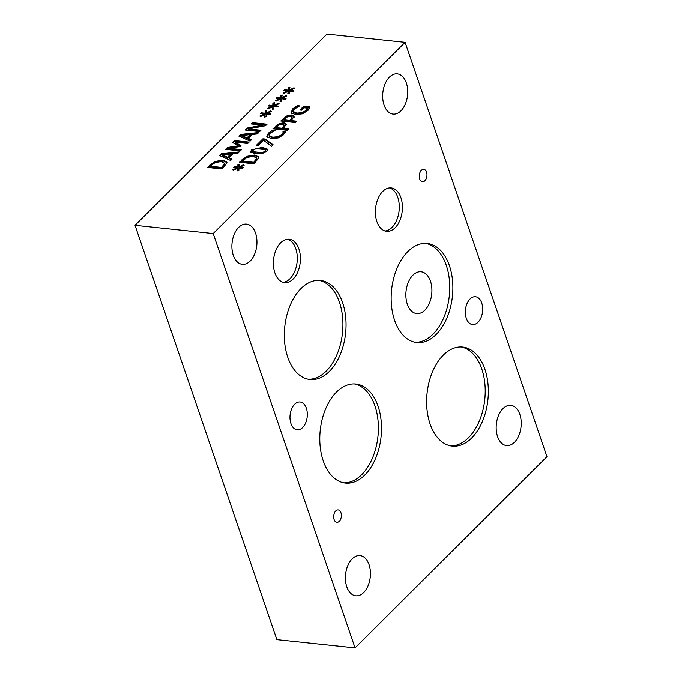<?xml version="1.0" encoding="UTF-8"?>
<svg xmlns="http://www.w3.org/2000/svg" width="682" height="682" viewBox="0 0 682 682"><rect width="100%" height="100%" fill="white"/><g stroke="black" fill="none" stroke-linecap="round" stroke-linejoin="round"><path stroke-width="1.02" d="M300.915 110.1L303.933 107.1L309.781 107.713M303.652 106.264L310.071 106.946L307.906 110.493L302.433 113.834L295.357 114.567L291.129 112.632L292.672 108.873L297.309 105.642L299.671 105.889L294.206 109.214L293.251 111.481L293.678 112.607L297.011 113.971L302.407 113.493L306.448 111.192L308.094 109.026L307.812 108.199L304.01 107.799L301.623 110.177L299.91 109.998L303.652 106.264L303.933 107.1M291.41 113.459L292.962 109.7L298.247 106.545M293.251 111.481L296.73 113.135L302.126 112.666L302.407 113.493M302.126 112.666L306.167 110.365L307.812 108.199M297.309 105.642L297.599 106.477M294.991 107.014L295.272 107.841M252.101 124.047L252.655 123.493L266.338 124.934M246.006 130.117L247.225 128.907L263.013 125.991L262.723 125.164L251.095 123.936L252.374 122.666L252.655 123.493M252.374 122.666L267.063 124.209L265.528 125.744L248.299 128.949L248.58 129.785L260.243 131.012M248.299 128.949L260.967 130.288L259.689 131.566L244.991 130.015L246.944 128.071L247.225 128.907M246.944 128.071L262.723 125.164M240.541 134.448L258.708 132.538L257.267 133.979L252.221 134.473L248.291 138.395L251.462 139.759L250.072 141.14L238.853 136.127L240.541 134.448L240.831 135.275L257.745 133.493M239.629 136.477L240.831 135.275M246.995 137.841L250.183 134.678L250.465 135.505L247.285 138.676L246.995 137.841L241.667 135.53L241.948 136.366L247.285 138.676M248.291 138.395L248.572 139.222L250.967 140.253M250.183 134.678L241.667 135.53M274.011 105.403L278.495 103.178L279.126 103.749L274.718 105.778L278.367 106.102L277.497 106.972L273.942 106.545L273.849 109.018L272.306 109.359L272.706 106.707L268.222 108.924L267.6 108.353L272.007 106.332L268.367 106.008L269.237 105.139L272.774 105.582L272.902 103.093L274.437 102.752L274.011 105.403L274.292 106.239L274.795 105.991M269.39 106.102L273.056 106.409L273.184 103.92L274.283 103.673M272.732 109.265L272.706 106.707M274.718 105.778L274.999 106.605L277.625 106.844M272.007 106.332L272.22 106.946M269.237 105.139L269.518 105.966M272.774 105.582L273.056 106.409M272.902 103.093L273.184 103.92M278.495 103.178L278.75 103.92M208.453 167.533L214.941 162.359L223.219 160.935L226.987 162.589M222.937 160.1L226.893 162.163L226.987 162.853L222.144 168.974L207.447 167.422L214.651 161.532L222.937 160.1L223.219 160.935M221.821 167.431L224.668 162.972L225.017 164.277L224.736 163.45L221.48 161.523L215.154 162.58L211.556 165.197L210.508 166.238L221.821 167.431L222.102 168.258L225.017 164.277M210.508 166.238L210.789 167.064L222.102 168.258M289.483 89.99L293.968 87.765L294.598 88.328L290.191 90.365L293.84 90.689L292.97 91.559L289.415 91.132L289.321 93.605L287.778 93.946L288.179 91.286L283.695 93.511L283.073 92.94L287.48 90.919L283.831 90.595L284.701 89.726L288.239 90.16L288.367 87.671L289.901 87.339L289.483 89.99L289.765 90.817L290.259 90.57M284.854 90.689L288.52 90.996L288.657 88.507L289.756 88.259M288.205 93.852L288.179 91.286M290.191 90.365L290.472 91.192L293.098 91.422M287.48 90.919L287.693 91.533M284.701 89.726L284.991 90.553M288.239 90.16L288.52 90.996M288.367 87.671L288.657 88.507M293.968 87.765L294.215 88.507M221.113 153.808L239.28 151.898L237.839 153.339L232.792 153.834L228.862 157.755L232.033 159.119L230.644 160.5L219.425 155.487L221.113 153.808L221.394 154.635L238.316 152.853M220.201 155.837L221.394 154.635M227.566 157.201L230.755 154.03L231.036 154.865L227.856 158.036L227.566 157.201L222.238 154.891L222.52 155.726L227.856 158.036M228.862 157.755L229.143 158.582L231.539 159.614M230.755 154.03L222.238 154.891M240.388 162.376L246.867 157.201L255.145 155.777L258.913 157.431M256.952 159.119L256.594 157.815L256.952 159.119L254.036 163.1L242.724 161.907L242.434 161.08L253.747 162.273L254.036 163.1M253.747 162.273L256.662 158.292L253.414 156.366L247.089 157.423L242.434 161.08M254.071 163.816L239.373 162.265L246.586 156.374L254.863 154.95L258.819 157.005L258.913 157.695L254.071 163.816M235.068 142.146L240.993 145.735L240.158 146.57L228.879 148.318L241.539 149.648L240.26 150.918L225.563 149.375L227.438 147.508L238.188 145.803L232.502 142.461L234.403 140.569L249.101 142.112L247.728 143.484L235.068 142.146L235.358 142.973L240.584 146.144M228.879 148.318L229.161 149.145L240.814 150.372M234.403 140.569L234.685 141.396L248.376 142.836M233.201 142.879L234.685 141.396M238.188 145.803L238.478 146.639L227.72 148.335L227.438 147.508M226.577 149.477L227.72 148.335M250.763 152.401L251.811 150.662L256.21 148.378L262.74 148.19L267.856 149.725M253.448 152.529L253.167 151.702L262.067 152.649L265.196 151.276L265.17 149.597L256.193 148.659L253.158 150.006L253.167 151.702L252.63 151.165L253.448 152.529L257.566 153.365L262.348 153.476L265.477 152.103L265.451 150.432M265.997 150.961L265.17 149.597M255.878 153.927L250.533 152.009L251.522 149.835L262.459 147.363L267.804 149.29L266.824 151.447L255.878 153.927M266.986 113.485L270.635 113.809L269.765 114.678L266.21 114.252L266.116 116.724L264.573 117.065L264.974 114.414L260.49 116.639L259.868 116.059L264.275 114.047L260.626 113.715L261.496 112.845L265.034 113.289L265.162 110.799L266.696 110.458L266.278 113.11L270.763 110.885L271.393 111.456L266.986 113.485L267.267 114.312L269.893 114.55M270.763 110.885L271.01 111.626M265 116.972L264.974 114.414M266.278 113.11L266.56 113.945L267.054 113.698M265.162 110.799L265.451 111.626L266.551 111.388M265.034 113.289L265.324 114.116L265.451 111.626M261.496 112.845L261.786 113.681L265.324 114.116M264.275 114.047L264.488 114.653M257.378 145.445L263.192 139.648L265.392 139.887L272.774 145.181M262.911 138.821L265.11 139.051L273.141 144.814L271.666 146.28L263.414 140.219L258.094 145.522L256.364 145.343L262.911 138.821L263.192 139.648M265.11 139.051L265.392 139.887M282.459 98.072L286.099 98.396L285.229 99.265L281.675 98.839L281.589 101.311L280.046 101.652L280.438 99.001L275.963 101.217L275.332 100.646L279.748 98.626L276.099 98.302L276.969 97.432L280.507 97.876L280.634 95.378L282.169 95.045L281.743 97.697L286.227 95.471L286.858 96.034L282.459 98.072L282.74 98.899L285.366 99.137M286.227 95.471L286.483 96.213M280.464 101.558L280.438 99.001M281.743 97.697L282.033 98.523L282.527 98.276M280.634 95.378L280.916 96.213L282.024 95.966M280.507 97.876L280.788 98.702L280.916 96.213M276.969 97.432L277.25 98.259L280.788 98.702M279.748 98.626L279.952 99.24M273.985 128.898L279.458 124.448L284.198 123.595L286.559 124.84M283.559 128.404L289.04 128.975L287.668 130.339L272.971 128.796L279.177 123.621L283.917 122.769L286.278 124.013L283.559 128.404L283.84 129.23L288.315 129.699M283.115 128.122L284.445 125.889L284.147 125.011L282.553 124.201L279.569 124.704L276.031 127.611L276.321 128.438L282.178 129.051L283.115 128.122L282.825 127.295L284.147 125.011M284.181 125.113L284.428 125.838M276.031 127.611L281.888 128.225L282.178 129.051M281.888 128.225L282.825 127.295M239.74 167.286L243.389 167.619L242.519 168.48L238.964 168.062L238.87 170.526L237.327 170.867L237.728 168.215L233.244 170.44L232.622 169.869L237.029 167.849L233.38 167.516L234.25 166.655L237.788 167.09L237.916 164.601L239.45 164.268L239.032 166.92L243.517 164.694L244.147 165.257L239.74 167.286L240.021 168.113L242.647 168.352M243.517 164.694L243.764 165.428M237.754 170.773L237.728 168.215M239.032 166.92L239.314 167.746L239.808 167.499M237.916 164.601L238.206 165.428L239.305 165.189M237.788 167.09L238.078 167.917L238.206 165.428M234.25 166.655L234.54 167.482L238.078 167.917M237.029 167.849L237.242 168.454M281.802 121.106L287.275 116.656L292.024 115.804L294.377 117.048M291.376 120.612L296.858 121.191L295.485 122.555L280.788 121.004L286.994 115.829L291.734 114.977L294.104 116.23L291.376 120.612L291.657 121.439L296.133 121.907M290.933 120.33L292.263 118.097L291.964 117.219L290.37 116.409L287.386 116.912L283.848 119.819L284.138 120.646L289.995 121.26L290.933 120.33L290.643 119.503L291.964 117.219M291.998 117.321L292.246 118.046M283.848 119.819L289.714 120.433L289.995 121.26M289.714 120.433L290.643 119.503M266.926 136.758L268.248 133.212L272.672 130.168L275.025 130.415L269.91 133.391L269.143 135.829L272.664 137.21L278.06 136.732L281.768 134.644L283.039 132.581L283.056 131.268L285.391 131.507L283.439 134.84L278.196 137.943L271.231 138.634L266.824 136.519M267.208 137.594L268.538 134.039L273.567 131.063M270.447 131.447L270.728 132.274M272.672 130.168L272.953 130.995M283.056 131.268L283.337 132.095L285.153 132.282M282.97 131.421L283.337 132.095M283.039 132.581L282.953 131.362M269.262 136.178L272.945 138.037L278.341 137.559L282.05 135.471L283.32 133.408M213.202 233.551L405.099 42.344L326.942 34.1L135.036 225.307L276.901 639.656L355.058 647.9L213.202 233.551L135.036 225.307M407.325 304.198A21.014 12.907 -84 0 1 408.373 282.152A21.014 12.907 -84 0 1 421.092 271.768A21.014 12.907 -84 0 1 431.732 294.019A21.014 12.907 -84 0 1 416.685 313.567A21.014 12.907 -84 0 1 407.325 304.198M283.073 282.288A21.815 13.401 96 0 0 295.144 270.379A21.815 13.401 96 0 0 295.792 248.615A21.815 13.401 96 0 0 287.616 239.203M274.897 272.877A21.815 13.401 -84 0 1 275.997 249.987A21.815 13.401 -84 0 1 289.194 239.22A21.815 13.401 -84 0 1 298.912 248.947A21.815 13.401 -84 0 1 297.821 271.828A21.815 13.401 -84 0 1 284.616 282.604A21.815 13.401 -84 0 1 274.897 272.877M385.074 231.002A21.815 13.401 96 0 0 397.146 219.084A21.815 13.401 96 0 0 397.794 197.328A21.815 13.401 96 0 0 389.618 187.917M376.899 221.582A21.815 13.401 -84 0 1 377.998 198.701A21.815 13.401 -84 0 1 391.195 187.925A21.815 13.401 -84 0 1 400.914 197.652A21.815 13.401 -84 0 1 399.822 220.542A21.815 13.401 -84 0 1 386.626 231.309A21.815 13.401 -84 0 1 376.899 221.582M308.409 379.277A49.803 30.588 96 0 0 337.437 353.472A49.803 30.588 96 0 0 339.474 302.331A49.803 30.588 96 0 0 318.835 280.353M287.77 357.291A49.803 30.588 -84 0 1 290.276 305.05A49.803 30.588 -84 0 1 320.412 280.455A49.803 30.588 -84 0 1 342.603 302.663A49.803 30.588 -84 0 1 340.096 354.913A49.803 30.588 -84 0 1 309.969 379.507A49.803 30.588 -84 0 1 287.77 357.291M343.873 482.865A49.803 30.588 96 0 0 372.901 457.059A49.803 30.588 96 0 0 374.938 405.926A49.803 30.588 96 0 0 354.308 383.94M323.242 460.887A49.803 30.588 -84 0 1 325.74 408.637A49.803 30.588 -84 0 1 355.876 384.043A49.803 30.588 -84 0 1 378.067 406.25A49.803 30.588 -84 0 1 375.569 458.5A49.803 30.588 -84 0 1 345.433 483.095A49.803 30.588 -84 0 1 323.242 460.887M450.708 445.883A49.803 30.588 96 0 0 479.727 420.078A49.803 30.588 96 0 0 481.773 368.945A49.803 30.588 96 0 0 461.134 346.959M430.069 423.906A49.803 30.588 -84 0 1 432.567 371.656A49.803 30.588 -84 0 1 462.703 347.061A49.803 30.588 -84 0 1 484.893 369.269A49.803 30.588 -84 0 1 482.396 421.519A49.803 30.588 -84 0 1 452.26 446.113A49.803 30.588 -84 0 1 430.069 423.906M415.236 342.296A49.803 30.588 96 0 0 444.263 316.491A49.803 30.588 96 0 0 446.301 265.349A49.803 30.588 96 0 0 425.67 243.372M394.605 320.31A49.803 30.588 -84 0 1 397.103 268.069A49.803 30.588 -84 0 1 427.239 243.474A49.803 30.588 -84 0 1 449.429 265.682A49.803 30.588 -84 0 1 446.932 317.931A49.803 30.588 -84 0 1 416.796 342.526A49.803 30.588 -84 0 1 394.605 320.31M419.694 178.948A6.223 3.828 -84 0 1 420.01 172.418A6.223 3.828 -84 0 1 423.778 169.341A6.223 3.828 -84 0 1 426.548 172.12A6.223 3.828 -84 0 1 426.233 178.65A6.223 3.828 -84 0 1 422.473 181.719A6.223 3.828 -84 0 1 419.694 178.948M334.095 519.531A6.223 3.828 -84 0 1 334.402 513A6.223 3.828 -84 0 1 338.17 509.931A6.223 3.828 -84 0 1 340.94 512.702A6.223 3.828 -84 0 1 340.633 519.232A6.223 3.828 -84 0 1 336.865 522.31A6.223 3.828 -84 0 1 334.095 519.531M466.317 318.323A13.99 8.593 -84 0 1 467.017 303.643A13.99 8.593 -84 0 1 475.482 296.73A13.99 8.593 -84 0 1 481.722 302.97A13.99 8.593 -84 0 1 481.015 317.65A13.99 8.593 -84 0 1 472.549 324.564A13.99 8.593 -84 0 1 466.317 318.323M290.95 423.59A13.99 8.593 -84 0 1 291.649 408.91A13.99 8.593 -84 0 1 300.123 402.005A13.99 8.593 -84 0 1 306.354 408.245A13.99 8.593 -84 0 1 305.655 422.925A13.99 8.593 -84 0 1 297.182 429.831A13.99 8.593 -84 0 1 290.95 423.59M233.295 255.315A20.221 12.421 -84 0 1 234.31 234.097A20.221 12.421 -84 0 1 246.543 224.114A20.221 12.421 -84 0 1 255.554 233.133A20.221 12.421 -84 0 1 254.539 254.343A20.221 12.421 -84 0 1 242.306 264.326A20.221 12.421 -84 0 1 233.295 255.315M384.077 105.079A20.221 12.421 -84 0 1 385.091 83.86A20.221 12.421 -84 0 1 397.325 73.878A20.221 12.421 -84 0 1 406.336 82.897A20.221 12.421 -84 0 1 405.321 104.107A20.221 12.421 -84 0 1 393.088 114.09A20.221 12.421 -84 0 1 384.077 105.079M497.562 436.557A20.221 12.421 -84 0 1 498.585 415.347A20.221 12.421 -84 0 1 510.818 405.364A20.221 12.421 -84 0 1 519.829 414.375A20.221 12.421 -84 0 1 518.806 435.585A20.221 12.421 -84 0 1 506.573 445.576A20.221 12.421 -84 0 1 497.562 436.557M346.788 586.793A20.221 12.421 -84 0 1 347.803 565.583A20.221 12.421 -84 0 1 360.036 555.591A20.221 12.421 -84 0 1 369.047 564.611A20.221 12.421 -84 0 1 368.033 585.821A20.221 12.421 -84 0 1 355.799 595.812A20.221 12.421 -84 0 1 346.788 586.793M405.099 42.344L546.964 456.693L355.058 647.9M296.73 113.135L297.011 113.971M306.167 110.365L306.448 111.192M292.672 108.873L292.962 109.7M222.869 166.391L223.15 167.218M214.651 161.532L214.941 162.359M209.792 165.087L210.082 165.914M254.795 161.233L255.077 162.06M241.726 159.929L242.008 160.756M246.586 156.374L246.867 157.201M254.863 154.95L255.145 155.777M262.067 152.649L262.348 153.476M265.196 151.276L265.477 152.103M251.522 149.835L251.811 150.662M262.459 147.363L262.74 148.19M257.285 152.529L257.566 153.365M275.562 126.213L275.843 127.04M279.177 123.621L279.458 124.448M283.917 122.769L284.198 123.595M283.38 118.421L283.661 119.248M286.994 115.829L287.275 116.656M291.734 114.977L292.024 115.804M268.248 133.212L268.538 134.039M281.768 134.644L282.05 135.471M278.06 136.732L278.341 137.559M272.664 137.21L272.945 138.037"/></g></svg>
